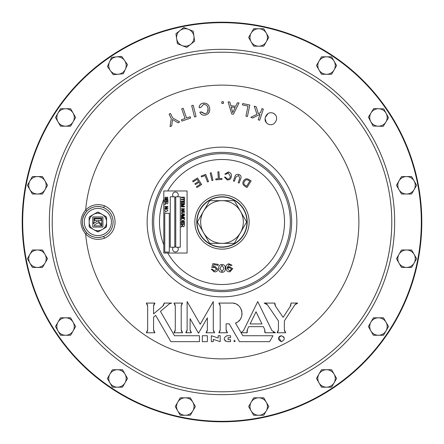 <?xml version="1.0" encoding="UTF-8"?>
<svg xmlns="http://www.w3.org/2000/svg" width="444" height="444" viewBox="0 0 444 444"><rect width="100%" height="100%" fill="white"/><g stroke="black" fill="none" stroke-linecap="round" stroke-linejoin="round"><path stroke-width="0.67" d="M222 22.683A199.317 199.317 0 0 0 22.683 222A199.317 199.317 0 0 0 222 421.317A199.317 199.317 0 0 0 421.317 222A199.317 199.317 0 0 0 222 22.683M222 421.8A199.8 199.8 0 0 1 22.2 222A199.8 199.8 0 0 1 222 22.2A199.8 199.8 0 0 1 421.8 222A199.8 199.8 0 0 1 222 421.8M278.649 337.618L281.385 341.675C277.572 339.727 277.572 337.756 281.385 335.769L280.17 336.03M279.742 336.269L279.121 336.824M278.921 337.101L278.654 337.606M233.777 340.959L234.515 341.675L234.515 340.198L234.515 341.675L235.253 340.942M222 197.025A24.975 24.975 0 0 0 197.025 222A24.975 24.975 0 0 0 222 246.975A24.975 24.975 0 0 0 246.975 222A24.975 24.975 0 0 0 222 197.025M222 247.219A25.219 25.219 0 0 1 196.781 222A25.219 25.219 0 0 1 222 196.781A25.219 25.219 0 0 1 247.219 222A25.219 25.219 0 0 1 222 247.219A25.219 25.219 0 0 0 247.219 222A25.219 25.219 0 0 0 222 196.781M104.479 238.217A1.926 0.311 68.8 0 0 103.463 236.469C109.64 233.644 112.859 228.821 113.126 222C112.859 215.174 109.64 210.351 103.463 207.531C97.147 205.389 91.553 206.621 86.68 211.233C80.93 218.426 80.93 225.608 86.68 232.767C91.547 237.374 97.147 238.611 103.463 236.469A15.518 15.518 0 0 1 82.334 222A15.518 15.518 0 0 1 103.463 207.531A1.926 0.311 -68.8 0 0 104.479 205.783C111.294 208.946 114.835 214.352 115.09 222C114.835 229.642 111.294 235.048 104.479 238.217C97.386 240.615 91.114 239.233 85.659 234.071A136.874 136.874 0 0 0 222 358.874A136.874 136.874 0 0 0 358.874 222A136.874 136.874 0 0 0 222 85.126A136.874 136.874 0 0 0 85.659 209.929C91.12 204.767 97.391 203.38 104.479 205.783M86.68 232.767L85.659 234.071C79.387 226.04 79.387 217.993 85.659 209.929L86.68 211.233M281.868 335.808L281.385 335.769C285.203 337.718 285.203 339.688 281.385 341.675L281.818 341.647M284.11 337.579L283.472 336.63M207.365 335.731L207.365 341.652L202.325 341.652L202.325 335.731L207.365 335.731L207.365 341.652M265.146 331.929L264.641 329.343L263.325 326.656L264.641 329.343L264.924 332.767L275.463 332.767L271.928 330.558L257.736 301.587L243.54 330.558L241.053 332.645L247.214 332.767L247.375 329.476L248.751 326.656L247.375 329.476M247.064 330.269L246.931 331.107M246.986 331.957L247.214 332.767M273.376 332.162L275.463 332.767M206.577 332.173L206.993 331.485M207.259 330.725L207.365 329.925L206.027 332.767L214.624 332.767L213.287 329.809L213.287 301.598L200.211 324.248L187.129 301.598L187.129 329.809L185.797 332.767L191.431 332.767L190.093 329.809L190.093 318.664L198.501 333.228L207.365 317.882L207.365 329.925M190.182 330.636L190.443 331.429M190.864 332.151L191.431 332.767M186.358 332.151L186.78 331.429M187.041 330.636L187.129 329.809M213.375 330.636L213.636 331.429M214.058 332.151L214.624 332.767M199.461 341.652L199.461 335.731L199.461 341.652L170.84 341.652L155.672 315.379L153.569 317.144L155.672 315.379M153.657 330.63L153.918 331.424M154.34 332.151L154.906 332.767L153.569 329.809L153.569 317.144M146.875 332.151L147.303 331.429M147.563 330.636L147.652 329.803L146.309 332.767L154.906 332.767M147.563 305.206L147.303 304.418M146.875 303.69L146.315 303.074L147.652 306.038L147.652 329.803M154.334 303.707L153.907 304.451M153.652 305.272L153.574 306.121L154.912 303.074L146.315 303.074M163.37 305.539L163.83 304.789M164.119 303.935L164.208 303.074L162.754 306.171L153.574 313.875L153.574 306.121M169.702 303.663L171.717 303.074L164.208 303.074M175.202 305.211L174.942 304.418M174.52 303.696L173.954 303.074L175.286 306.044L175.286 329.809L173.954 332.767L182.545 332.767L181.208 329.676L181.208 305.91L182.545 303.074L173.954 303.074M182.001 303.668L181.585 304.356M181.319 305.111L181.208 305.91M181.274 330.541L181.529 331.368M181.962 332.129L182.545 332.767M174.514 332.151L174.936 331.429M175.197 330.636L175.286 329.809M226.207 330.636L226.468 331.429M226.89 332.151L227.456 332.767L226.118 329.809L226.118 323.815L229.193 323.815L239.488 341.652L269.591 341.652L273.016 335.731L242.813 335.731L235.503 323.077L237.124 322.266M219.425 332.151L219.847 331.429M220.107 330.636L220.196 329.809L218.859 332.767L227.456 332.767M220.107 305.211L219.847 304.418M219.425 303.696L218.859 303.074L220.196 306.044L220.196 329.809M238.561 321.201L239.81 319.885M240.803 318.392L241.514 316.761M241.941 315.001L242.058 313.214M241.863 311.433L241.375 309.729M240.581 308.097L239.538 306.66M238.234 305.394L236.763 304.395M235.081 303.646L233.355 303.208M290.393 306.277L290.998 304.939M291.048 303.313L290.137 306.604L283.128 317.316L275.558 306.271L274.847 303.074L264.141 303.074L267.382 304.789L266.777 304.096M296.087 303.646L294.844 304.878L297.735 303.074L290.998 303.074M284.438 330.636L284.698 331.429M285.12 332.151L285.686 332.767L284.349 329.809L284.349 320.923L294.844 304.878M277.661 332.151L278.088 331.424M278.349 330.63L278.438 329.803L277.089 332.767L285.686 332.767M266.755 304.073L265.984 303.541M264.446 303.091L264.141 303.074M274.764 303.912L274.858 304.751M275.125 305.55L275.558 306.271M220.196 335.731L220.196 341.636L220.196 335.731L218.193 335.731L218.193 338.012L211.311 335.731L211.311 341.652L213.287 341.652L213.287 339.344L213.287 341.652M227.106 335.731L230.558 335.731L230.558 337.729L228.088 337.729L228.088 339.704L230.558 339.704L230.558 341.652L227.106 341.652C223.277 339.677 223.277 337.706 227.106 335.731L226.523 335.786M224.198 339.266L225.452 341.147M242.446 104.917L242.729 103.557L242.446 104.917L248.024 106.083L245.915 116.189L247.43 116.506L249.828 105.039L242.729 103.557M256.965 114.297L254.251 106.127L256.965 114.297L250.793 117.338L252.786 117.993L260.034 114.252L258.219 119.78L259.696 120.263L258.219 119.78M258.325 113.625L260.611 112.499L261.882 108.636L260.611 112.499L258.325 113.625L256.199 106.765L254.251 106.127M273.937 113.514L275.169 114.469M275.463 121.972L274.647 123.049M266.345 122.827L265.079 118.604M265.346 117.405L267.998 113.586M268.886 113.098L270.013 112.748M272.827 112.998L273.421 113.242C269.985 112.032 267.432 113.059 265.767 116.334C264.291 119.686 265.112 122.311 268.237 124.209C271.673 125.436 274.231 124.409 275.913 121.134C277.383 117.777 276.551 115.151 273.421 113.242M229.853 102.059L230.863 105.744L229.853 102.059L228.105 101.892L231.746 114.036L233.416 114.197L239.027 102.941L237.39 102.786L235.758 106.216L237.39 102.786M199.206 107.204L199.389 106.061M199.994 104.917L200.66 104.24M200.921 104.046L201.798 103.563M202.608 103.28L205.472 103.175M209.451 111.611L208.242 113.631M206.305 114.835L205.172 115.113C208.663 114.202 210.151 111.927 209.629 108.292C209.041 104.679 206.937 102.964 203.319 103.136C200.644 103.574 199.278 105.106 199.212 107.737L200.788 107.492L203.535 104.445C206.216 104.423 207.72 105.783 208.042 108.536L207.503 106.643M204.334 115.19L203.607 115.157M203.047 115.063L201.915 114.652M200.61 113.609L200.166 112.904M200.016 112.537L199.889 112.138C200.81 114.48 202.569 115.473 205.172 115.113M201.659 112.421L204.95 113.803L201.471 111.888L199.889 112.138M207.67 111.944L208.042 108.536C208.575 111.25 207.542 113.004 204.95 113.803M190.171 116.744L190.626 118.054L190.171 116.744L186.547 118.004L183.161 108.281L181.696 108.791L185.081 118.515L181.429 119.786L181.885 121.095L190.626 118.054M171.739 125.802L170.052 126.618L171.739 125.802L172.527 119.458L178 122.777L179.687 121.961L178 122.777M213.853 264.646L213.303 266.755L215.235 266.589L217.954 269.575C217.349 271.384 216.067 272.122 214.102 271.789L211.222 269.131L212.554 269.336L214.224 271.012L216.605 269.453L214.768 267.377L211.838 267.571L212.898 263.558L218.276 264.402L218.132 265.318L213.853 264.646M218.676 268.415C218.57 265.978 219.68 264.646 222 264.424C224.325 264.646 225.43 265.978 225.33 268.415C225.43 270.84 224.32 272.166 222 272.383C219.686 272.161 218.576 270.84 218.676 268.415M222 271.578L224.02 268.415L222 265.229L219.985 268.415L222 271.578M228.921 264.569L227.211 267.815L229.359 266.622L232.734 268.642L230.009 271.778C227.705 271.972 226.362 270.901 225.99 268.57C225.48 266 226.434 264.402 228.871 263.78L232.029 265.251L230.702 265.462L228.921 264.569M229.259 267.427L227.317 268.587L229.864 271.001L231.413 268.914L229.259 267.427M251.143 180.908L247.008 187.546L244.905 186.236C242.729 184.859 242.285 183.061 243.567 180.847C244.988 178.677 246.809 178.26 249.04 179.598L251.143 180.908M249.778 181.152L248.568 180.397C246.881 179.359 245.515 179.698 244.472 181.413C243.429 183.089 243.739 184.438 245.415 185.459L246.625 186.214L249.778 181.152M234.898 176.718C235.531 174.609 236.88 173.876 238.939 174.52C240.937 175.319 241.519 176.734 240.676 178.777L239.161 183.028L238.189 182.684L239.699 178.444L238.628 175.397L235.875 177.078L234.365 181.324L233.383 180.974L234.898 176.718M224.836 174.153L228.31 171.983C230.636 172.522 231.663 174.009 231.38 176.44C231.035 178.86 229.665 180.036 227.273 179.964L224.453 177.084L225.508 177.223L227.378 179.087C229.154 179.082 230.136 178.155 230.325 176.301L228.205 172.855L225.891 174.292L224.836 174.153M215.851 179.814L215.784 178.893L218.359 178.704L217.865 171.839L218.903 171.767L219.397 178.632L221.95 178.449L222.017 179.376L215.851 179.814M211.96 180.553L210.228 172.977L211.233 172.749L212.965 180.32L211.96 180.553M201.487 176.967L201.149 176.102L205.655 174.337L208.514 181.618L207.548 181.996L205.034 175.574L201.487 176.967M193.112 181.835L192.618 181.052L197.513 177.972L201.648 184.532L196.903 187.523L196.415 186.741L200.288 184.304L199.023 182.295L195.399 184.576L194.91 183.799L198.535 181.518L197.136 179.298L193.112 181.835M259.696 120.263L263.359 109.119L261.882 108.636M235.758 106.216L230.863 105.744M231.202 107.015L235.215 107.404L232.734 112.632L231.202 107.015L232.734 112.632M221.834 101.748L221.822 103.385L223.454 103.397L223.465 101.759L221.834 101.748M191.686 105.633L194.561 116.994L196.07 116.611L193.196 105.25L191.686 105.633M179.687 121.961L172.644 117.904L170.49 113.459L169.103 114.13L171.251 118.576L170.052 126.618M169.264 303.974L160.451 311.366L174.52 335.731L199.461 335.731M218.859 303.074L231.546 303.074C242.674 302.32 246.087 319.541 235.503 323.077M263.325 326.656L248.751 326.656M261.993 323.942L256.038 311.788L250.083 323.942L261.993 323.942M267.382 304.789L278.438 320.918L278.438 329.803M213.287 339.344L220.196 341.636M240.482 211.333A21.34 21.34 0 0 1 240.482 232.667L234.321 243.34L209.679 243.34L197.364 222L209.679 200.66L234.321 200.66L246.636 222L240.482 232.667A21.34 21.34 0 0 1 203.519 232.667A21.34 21.34 0 0 1 222 200.66A21.34 21.34 0 0 1 240.482 211.333M193.184 31.197L183.822 27.489L175.929 33.75L177.4 43.712L186.763 47.419L194.655 41.159L193.184 31.197M176.662 38.728A8.719 8.719 0 0 1 188.5 29.343A8.719 8.719 0 0 1 190.709 44.289A8.719 8.719 0 0 1 176.662 38.728M127.489 64.608L121.662 56.394L116.644 56.865L111.633 57.337L107.437 66.495L113.264 74.703L118.282 74.231L123.293 73.76L127.489 64.608M109.535 61.916A8.719 8.719 0 0 1 124.575 60.501A8.719 8.719 0 0 1 118.282 74.231A8.719 8.719 0 0 1 109.535 61.916M388.517 117.777L383.755 108.902L373.693 108.591L368.387 117.149L373.143 126.024L383.211 126.34L388.517 117.777M371.04 112.87A8.719 8.719 0 0 1 386.136 113.342A8.719 8.719 0 0 1 378.177 126.179A8.719 8.719 0 0 1 371.04 112.87M75.619 117.466L70.585 108.741L60.517 108.741L55.478 117.466L60.517 126.185L70.585 126.185L75.619 117.466M57.998 113.103A8.719 8.719 0 0 1 73.105 113.103A8.719 8.719 0 0 1 65.551 126.185A8.719 8.719 0 0 1 57.998 113.103M47.525 185.292L42.491 176.568L32.418 176.568L27.384 185.292L32.418 194.011L42.491 194.011L47.525 185.292M29.903 180.93A8.719 8.719 0 0 1 45.005 180.93A8.719 8.719 0 0 1 37.457 194.011A8.719 8.719 0 0 1 29.903 180.93M75.619 326.534L70.585 317.815L60.517 317.815L55.478 326.534L60.517 335.259L70.585 335.259L75.619 326.534M57.998 322.178A8.719 8.719 0 0 1 73.105 322.178A8.719 8.719 0 0 1 65.551 335.259A8.719 8.719 0 0 1 57.998 322.178M127.533 378.449L122.5 369.73L112.426 369.73L107.393 378.449L112.426 387.174L122.5 387.174L127.533 378.449M109.912 374.092A8.719 8.719 0 0 1 125.014 374.092A8.719 8.719 0 0 1 117.466 387.174A8.719 8.719 0 0 1 109.912 374.092M336.608 65.551L331.574 56.826L321.5 56.826L316.467 65.551L321.5 74.27L331.574 74.27L336.608 65.551M318.986 61.189A8.719 8.719 0 0 1 334.088 61.189A8.719 8.719 0 0 1 326.534 74.27A8.719 8.719 0 0 1 318.986 61.189M268.781 37.457L263.742 28.732L253.674 28.732L248.64 37.457L253.674 46.176L263.742 46.176L268.781 37.457M251.154 33.095A8.719 8.719 0 0 1 266.261 33.095A8.719 8.719 0 0 1 258.708 46.176A8.719 8.719 0 0 1 251.154 33.095M388.522 326.534L383.483 317.815L373.415 317.815L368.381 326.534L373.415 335.259L383.483 335.259L388.522 326.534M370.895 322.178A8.719 8.719 0 0 1 386.003 322.178A8.719 8.719 0 0 1 378.449 335.259A8.719 8.719 0 0 1 370.895 322.178M336.608 378.449L331.574 369.73L321.5 369.73L316.467 378.449L321.5 387.174L331.574 387.174L336.608 378.449M318.986 374.092A8.719 8.719 0 0 1 334.088 374.092A8.719 8.719 0 0 1 326.534 387.174A8.719 8.719 0 0 1 318.986 374.092M195.36 406.543L190.326 397.824L180.258 397.824L175.219 406.543L180.258 415.268L190.326 415.268L195.36 406.543M177.739 402.186A8.719 8.719 0 0 1 192.846 402.186A8.719 8.719 0 0 1 185.292 415.268A8.719 8.719 0 0 1 177.739 402.186M268.781 406.543L263.742 397.824L253.674 397.824L248.64 406.543L253.674 415.268L263.742 415.268L268.781 406.543M251.154 402.186A8.719 8.719 0 0 1 266.261 402.186A8.719 8.719 0 0 1 258.708 415.268A8.719 8.719 0 0 1 251.154 402.186M47.525 258.708L42.491 249.989L32.418 249.989L27.384 258.708L32.418 267.432L42.491 267.432L47.525 258.708M29.903 254.345A8.719 8.719 0 0 1 45.005 254.345A8.719 8.719 0 0 1 37.457 267.432A8.719 8.719 0 0 1 29.903 254.345M416.616 185.292L411.582 176.568L401.509 176.568L396.475 185.292L401.509 194.011L411.582 194.011L416.616 185.292M398.995 180.93A8.719 8.719 0 0 1 414.097 180.93A8.719 8.719 0 0 1 406.543 194.011A8.719 8.719 0 0 1 398.995 180.93M416.616 258.708L411.582 249.989L401.509 249.989L396.475 258.708L401.509 267.432L411.582 267.432L416.616 258.708M398.995 254.345A8.719 8.719 0 0 1 414.097 254.345A8.719 8.719 0 0 1 406.543 267.432A8.719 8.719 0 0 1 398.995 254.345M97.325 231.668L95.244 230.475M91.914 228.549L89.61 227.211L89.216 226.534L89.61 227.211L92.519 228.904A8.719 8.719 0 0 1 89.133 222L89.133 217.505L89.599 216.694L93.49 214.446A8.719 8.719 0 0 0 89.133 222L89.211 220.102M89.216 226.301L89.211 223.887M89.843 216.655L91.941 215.434M95.271 213.509L94.539 213.93A8.719 8.719 0 0 0 93.49 214.446L97.508 212.132L98.196 212.132L102.214 214.446A8.719 8.719 0 0 0 94.539 213.93L94.494 213.869M97.852 230.719A8.719 8.719 0 0 0 102.214 214.446L106.11 216.694L106.571 217.505L106.571 226.496L106.11 227.306L98.118 231.89L93.49 229.554A8.719 8.719 0 0 0 97.852 230.719M94.494 230.131L98.118 231.89M92.785 227.067L102.919 227.067L102.919 216.933L92.785 216.933L92.785 223.271L93.978 222.583L93.978 218.126L101.787 218.126L101.787 225.874L94.283 225.874L94.283 225.003L98.429 222.622L101.01 225.197L101.01 223.371L100.227 223.138L97.658 220.568L101.004 220.568L101.004 218.87L94.666 218.87L94.666 220.568L96.376 220.568L97.186 221.378L92.785 223.904L92.785 227.067M93.49 229.554L92.491 228.976L93.49 229.554A8.719 8.719 0 0 1 92.519 228.904L89.599 227.306L89.133 226.496L89.211 223.166L89.133 226.496L89.61 227.211M92.491 215.024L89.599 216.694L89.216 217.466M101.21 213.869L98.196 212.132M102.214 229.554L106.094 227.211L106.488 226.534L106.571 223.154L106.488 217.466L106.094 216.789L102.214 214.446M105.761 227.506L106.488 226.534L106.11 227.306M97.58 212.188L98.118 212.11M93.49 214.446L89.599 216.694M98.379 212.332L100.461 213.525M103.791 215.451L106.11 216.694L106.488 217.466M106.488 217.699L106.493 220.113M106.493 223.898L106.488 226.534M100.433 230.492L98.346 231.685M164.768 202.22L164.768 201.892L167.904 201.892L167.904 203.047L167.044 203.974L166.173 203.235L164.768 204.173L166.156 202.636L166.156 202.22L164.768 202.22M187.085 190.964L163.808 190.964L163.808 253.036L187.085 253.036L187.085 190.964M164.73 198.052L165.79 197.003L165.096 198.079L165.634 198.712L167.088 197.086L167.949 197.996L167.011 198.956L167.582 198.007L166.761 197.513L166.389 198.557L165.64 199.04L164.73 198.052M164.768 201.404L164.768 199.489L167.904 199.489L167.904 201.365L167.538 201.365L167.538 199.817L166.561 199.817L166.561 201.282L166.195 201.282L166.195 199.817L165.135 199.817L165.135 201.404L164.768 201.404M164.768 204.867L165.218 204.54L164.768 204.867M164.768 206.865L164.768 206.538L167.904 206.538L167.904 206.887L165.407 208.208L167.904 208.208L167.904 208.536L164.768 208.536L164.768 208.186L167.266 206.865L164.768 206.865M165.218 209.385L166.295 209.069L167.949 210.312L166.334 211.549L165.207 211.233L164.73 210.312L165.218 209.385M164.768 212.326L165.218 211.999L164.768 212.326M181.246 197.641L181.246 197.203L184.388 197.203L184.388 197.641L181.246 197.641M181.246 199.572L181.246 199.134L184.027 199.134L184.027 198.124L184.388 198.124L184.388 200.583L184.027 200.583L184.027 199.572L181.246 199.572M181.246 203.358L181.246 201.065L184.388 201.065L184.388 203.274L184.027 203.274L184.027 201.504L183.061 201.504L183.061 203.158L182.695 203.158L182.695 201.504L181.613 201.504L181.613 203.358L181.246 203.358M181.246 204.323L181.246 203.879L184.388 203.879L184.388 204.545L181.724 205.389L184.388 206.238L184.388 206.898L181.246 206.898L181.246 206.454L183.905 206.454L181.246 205.616L181.246 205.156L183.905 204.323L181.246 204.323M181.246 209.191L181.246 208.747L184.388 208.747L184.388 209.213L182.046 210.717L184.388 210.717L184.388 211.161L181.246 211.161L181.246 210.695L183.588 209.191L181.246 209.191M182.601 213.858L184.388 213.858L184.388 214.302L182.584 214.302L181.208 213.098L182.584 211.888L184.388 211.888L184.388 212.326L182.601 212.326L181.613 213.065L182.601 213.858M181.246 215.384L181.246 214.946L184.388 214.946L184.388 215.612L181.724 216.45L184.388 217.299L184.388 217.96L181.246 217.96L181.246 217.521L183.905 217.521L181.246 216.683L181.246 216.217L183.905 215.384L181.246 215.384M181.246 219.786L181.246 218.603L184.388 218.603L184.388 219.78L183.572 220.818L182.9 220.346L182.145 220.94L181.246 219.786M181.246 223.793L181.246 221.501L184.388 221.501L184.388 223.715L184.027 223.715L184.027 221.945L183.061 221.945L183.061 223.593L182.695 223.593L182.695 221.945L181.613 221.945L181.613 223.793L181.246 223.793M181.246 224.842L181.246 224.398L184.388 224.398L184.388 225.763L183.538 226.812L182.695 225.979L181.246 227.073L181.246 226.562L182.656 225.297L182.656 224.842L181.246 224.842M180.286 196.797L175.757 196.797L175.757 247.23L180.286 247.23L180.286 196.797M174.792 196.797L170.263 196.797L170.263 247.23L174.792 247.23L174.792 196.797M169.297 213.281L164.768 213.281L164.768 252.075L169.297 252.075L169.297 213.281M177.495 247.23A2.808 2.808 0 0 1 175.447 251.97A2.808 2.808 0 0 1 173.399 247.23M174.792 246.426A2.808 2.808 0 0 1 175.757 246.365M173.426 196.797A2.808 2.808 0 0 1 176.64 192.296A2.808 2.808 0 0 1 177.461 196.797M175.757 197.636A2.808 2.808 0 0 1 174.792 197.574M222 194.861A27.14 27.14 0 0 1 249.139 222A27.14 27.14 0 0 1 222 249.139A27.14 27.14 0 0 1 194.861 222A27.14 27.14 0 0 1 222 194.861M111.444 222A13.592 13.592 0 0 0 97.852 208.408A13.592 13.592 0 0 0 84.26 222A13.592 13.592 0 0 0 97.852 235.592A13.592 13.592 0 0 0 111.444 222M222 49.334A172.666 172.666 0 0 1 394.666 222A172.666 172.666 0 0 1 222 394.666A172.666 172.666 0 0 1 49.334 222A172.666 172.666 0 0 1 222 49.334M222 391.786A169.786 169.786 0 0 0 391.786 222A169.786 169.786 0 0 0 222 52.214A169.786 169.786 0 0 0 52.214 222A169.786 169.786 0 0 0 222 391.786M167.727 253.036A62.521 62.521 0 0 0 284.521 222A62.521 62.521 0 0 0 167.727 190.964M163.808 199.145A62.521 62.521 0 0 0 163.808 244.855M222 290.337A68.337 68.337 0 0 1 153.663 222A68.337 68.337 0 0 1 222 153.663A68.337 68.337 0 0 1 290.337 222A68.337 68.337 0 0 1 222 290.337M296.864 222A74.864 74.864 0 0 1 222 296.864A74.864 74.864 0 0 1 147.136 222A74.864 74.864 0 0 1 222 147.136A74.864 74.864 0 0 1 296.864 222M222 291.658A69.658 69.658 0 0 0 291.658 222A69.658 69.658 0 0 0 222 152.342A69.658 69.658 0 0 0 152.342 222A69.658 69.658 0 0 0 222 291.658M103.463 236.469A15.518 15.518 0 0 1 82.334 222"/></g></svg>
